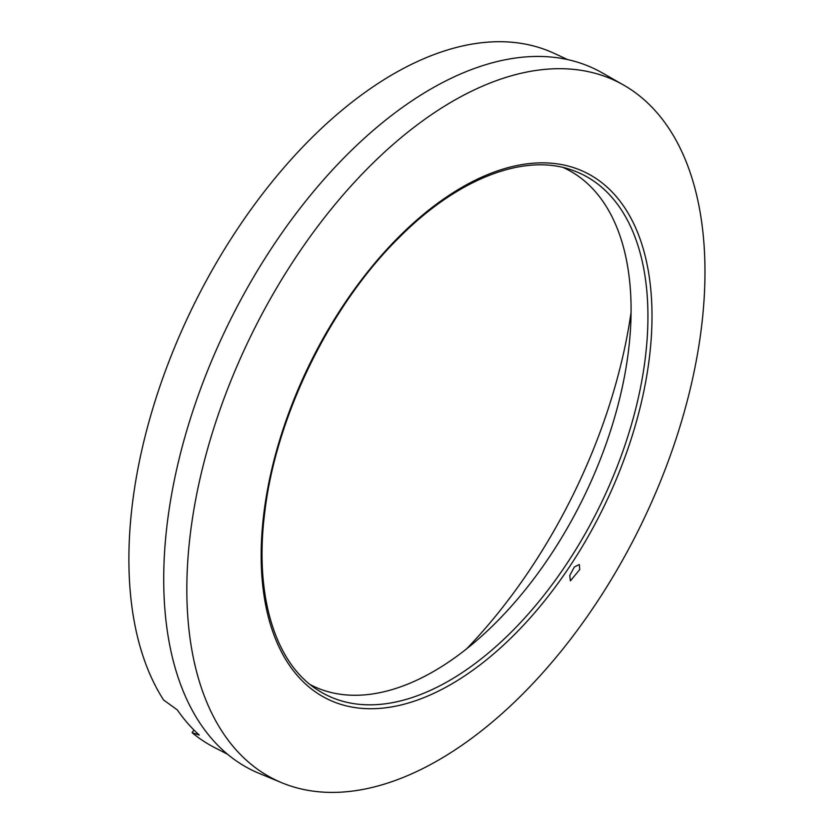 <?xml version="1.0" encoding="UTF-8"?>
<svg xmlns="http://www.w3.org/2000/svg" width="834" height="834" viewBox="0 0 834 834"><rect width="100%" height="100%" fill="white"/><g stroke="black" fill="none" stroke-linecap="round" stroke-linejoin="round"><path stroke-width="1.25" d="M623.509 85.005L602.138 72.819A390.249 217.664 116.1 0 0 340.752 161.15A390.249 217.664 116.1 0 0 167.269 523.147A390.249 217.664 116.1 0 0 259.27 773.431L282.007 782.834A388.696 216.798 116.1 0 0 701.436 327.574A388.696 216.798 116.1 0 0 623.509 85.005A388.696 216.798 116.1 0 0 363.165 172.982A388.696 216.798 116.1 0 0 190.371 533.552A388.696 216.798 116.1 0 0 282.007 782.834M579.745 569.549L570.393 580.86L569.747 575.575L574.376 566.964L579.296 564.514L579.745 569.549M310.217 684.599A287.866 160.555 116.1 0 0 320.798 689.343A287.866 160.555 116.1 0 0 628.461 351.02A287.866 160.555 116.1 0 0 563.252 167.551M466.216 649.248A374.049 208.625 116.1 0 0 631.057 312.427M193.915 729.979L192.122 732.679A386.434 215.526 116.1 0 0 214.369 747.441L227.588 754.259M567.558 59.558L554.068 53.303A386.434 215.526 116.1 0 0 301.866 147.879A386.434 215.526 116.1 0 0 163.6 699.997L177.35 709.942A386.684 215.672 116.1 0 0 199.284 735.077L192.122 732.679M263.836 513.473A293.203 163.527 116.1 0 0 335.977 702.697A293.203 163.527 116.1 0 0 649.332 358.109A293.203 163.527 116.1 0 0 577.191 168.885A293.203 163.527 116.1 0 0 263.836 513.473M645.297 357.984A290.044 161.765 -63.9 0 1 335.32 698.861A290.044 161.765 -63.9 0 1 317.191 689.676C274.918 662.769 254.214 594.861 264.722 512.702C275.814 416.302 330.514 304.639 399.861 236.835C458.231 178.299 524.43 153.091 571.54 169.938A290.044 161.765 -63.9 0 1 573.938 170.793A290.044 161.765 -63.9 0 1 645.297 357.984"/></g></svg>
